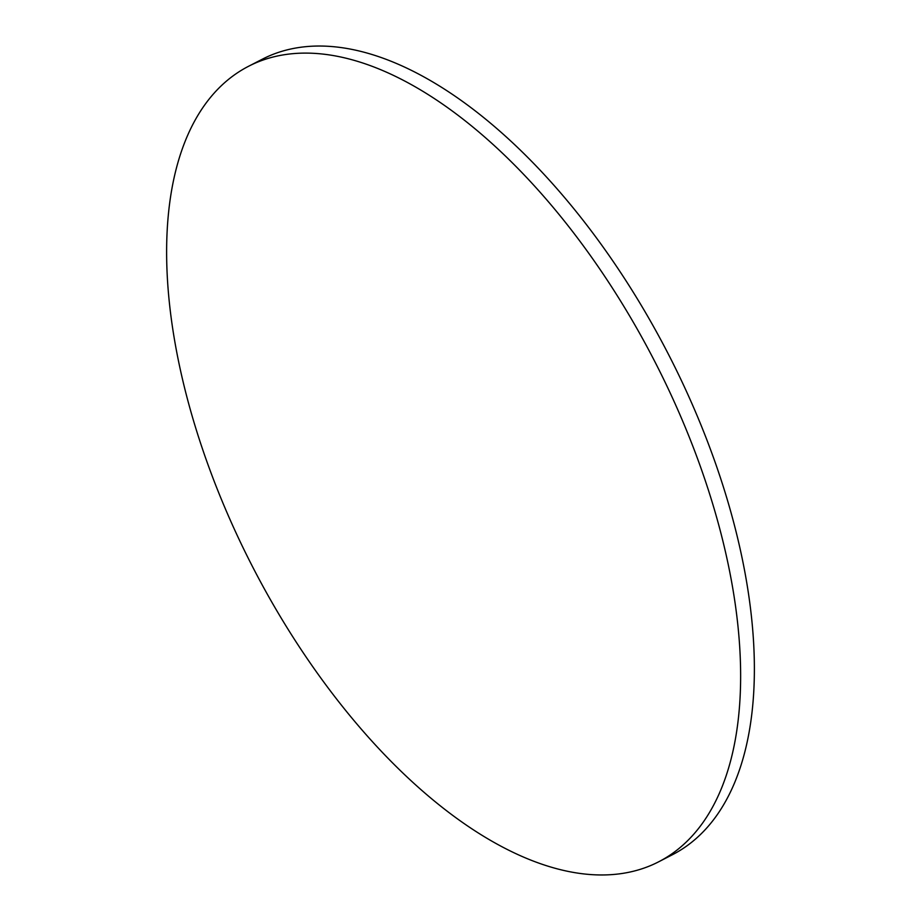<?xml version="1.0" encoding="UTF-8"?>
<svg xmlns="http://www.w3.org/2000/svg" width="921" height="921" viewBox="0 0 921 921"><rect width="100%" height="100%" fill="white"/><g stroke="black" fill="none" stroke-linecap="round" stroke-linejoin="round"><path stroke-width="1.38" d="M256.153 62.709A447.502 225.783 -117.3 0 0 248.658 66.231A447.502 225.783 -117.3 0 0 249.211 560.141A447.502 225.783 -117.3 0 0 651.112 865.36A447.502 225.783 -117.3 0 0 658.596 861.837A447.502 225.783 -117.3 0 0 658.055 367.94A447.502 225.783 -117.3 0 0 256.153 62.709M658.596 861.837L672.342 854.769A447.502 225.783 -117.3 0 0 671.789 360.859A447.502 225.783 -117.3 0 0 269.888 55.64A447.502 225.783 -117.3 0 0 262.404 59.163L248.658 66.231"/></g></svg>
